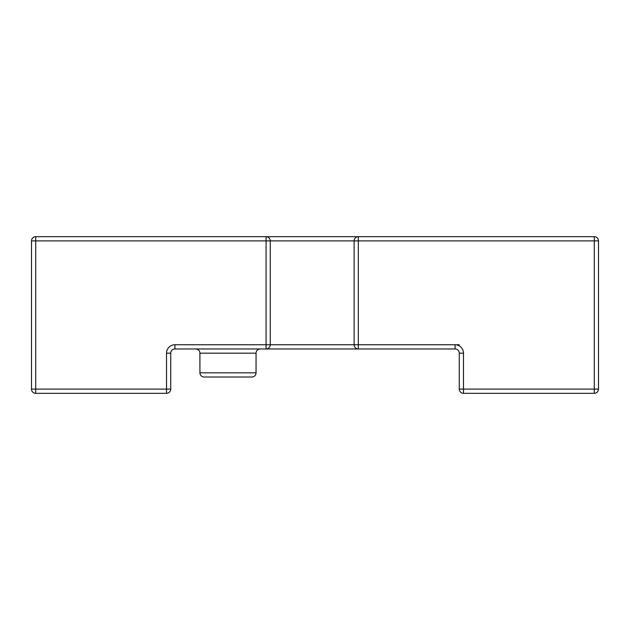 <?xml version="1.0" encoding="UTF-8"?>
<svg xmlns="http://www.w3.org/2000/svg" width="630" height="630" viewBox="0 0 630 630"><rect width="100%" height="100%" fill="white"/><g stroke="black" fill="none" stroke-linecap="round" stroke-linejoin="round"><path stroke-width="0.94" d="M251.843 377.031A4.213 4.213 0 0 0 256.056 372.826L199.915 372.826A4.213 4.213 0 0 0 204.128 377.031L251.843 377.031L204.128 377.031A4.213 4.213 0 0 1 199.915 372.826L199.915 353.178A4.213 4.213 0 0 0 195.702 348.965M260.269 348.965A4.213 4.213 0 0 0 256.056 353.178L199.915 353.178M256.056 372.826L256.056 353.178M174.935 344.752L266.073 344.752L266.073 240.896L35.713 240.896L35.713 236.683A4.213 4.213 0 0 0 31.5 240.896A4.213 4.213 0 0 1 35.713 236.683L594.287 236.683A4.213 4.213 0 0 1 598.5 240.896L598.5 389.104A4.213 4.213 0 0 1 594.287 393.317L463.483 393.317L463.483 353.178A8.418 8.418 0 0 0 455.065 344.752L455.065 348.965L174.935 348.965A4.213 4.213 0 0 0 170.722 353.178L170.722 389.104A4.213 4.213 0 0 1 166.517 393.317L35.713 393.317A4.213 4.213 0 0 1 31.5 389.104L31.5 240.896L35.713 240.896L35.713 389.104L166.517 389.104L166.517 353.178L170.722 353.178A4.213 4.213 0 0 1 174.935 348.965L174.935 344.752A8.418 8.418 0 0 0 166.517 353.178M459.278 344.752L358.312 344.752L358.312 240.896L598.5 240.896A4.213 4.213 0 0 0 594.287 236.683L594.287 393.317A4.213 4.213 0 0 0 598.5 389.104L459.278 389.104A4.213 4.213 0 0 0 463.483 393.317A4.213 4.213 0 0 1 459.278 389.104L459.278 353.178A4.213 4.213 0 0 0 455.065 348.965A4.213 4.213 0 0 1 459.278 353.178L463.483 353.178M270.262 240.896L270.262 344.752L354.123 344.752L354.123 240.896L266.073 240.896L266.073 236.683A4.213 4.189 90 0 1 270.262 240.896M31.5 389.104A4.213 4.213 0 0 0 35.713 393.317L35.713 389.104L31.5 389.104M166.517 389.104L166.517 393.317A4.213 4.213 0 0 0 170.722 389.104L166.517 389.104M266.073 344.752L266.073 348.965A4.213 4.189 90 0 0 270.262 344.752L266.073 344.752M358.312 236.683A4.213 4.189 90 0 0 354.123 240.896L358.312 240.896L358.312 236.683M354.123 344.752A4.213 4.189 90 0 0 358.312 348.965L358.312 344.752L354.123 344.752"/></g></svg>

